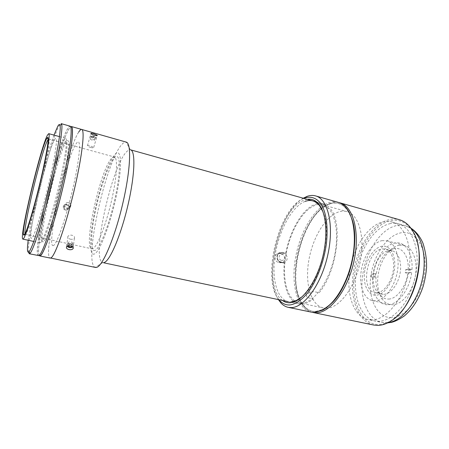 <?xml version="1.0" encoding="UTF-8"?>
<svg xmlns="http://www.w3.org/2000/svg" width="449" height="449" viewBox="0 0 449 449"><rect width="100%" height="100%" fill="white"/><g stroke="black" fill="none" stroke-linecap="round" stroke-linejoin="round"><path stroke-width="0.34" stroke-dasharray="2.25 1.68" d="M364.537 272.448C365.957 259.876 373.736 247.753 381.734 246.26C389.749 244.576 396.08 254.824 394.576 268.485C393.189 282.129 384.293 294.791 376.268 295.201C368.219 295.807 363.011 285.025 364.537 272.448M399.183 245.233L404.313 245.407C412.962 247.545 418.176 261.509 415.235 276.719C412.39 291.934 402.068 304.473 392.875 304.764L389.822 304.512C380.752 302.469 375.847 288.836 378.21 274.485C380.488 260.134 389.648 246.995 399.183 245.233M381.959 240.647L386.931 240.765C395.311 242.83 400.244 256.879 397.23 272.268C394.312 287.669 384.159 300.437 375.229 300.813L372.266 300.583C363.482 298.607 358.863 284.891 361.305 270.393C363.662 255.885 372.676 242.527 381.959 240.647M371.778 319.907L367.989 319.548C353.447 316.36 346.112 294.084 349.844 270.893C353.458 247.68 367.551 225.746 382.778 221.913C385.916 221.144 388.963 221.166 391.915 221.98C405.391 225.387 413.546 248.55 408.298 274.12C403.185 299.702 386.078 320.047 371.778 319.907M388.75 299.056C396.888 298.882 406.087 286.737 407.827 273.166L405.295 272.829L405.621 269.686L408.147 270.017C409.146 256.564 402.332 246.776 394.183 248.538L393.745 248.628C385.753 250.239 378.013 261.778 376.318 273.985L375.358 273.497L375.027 276.438L375.993 276.915C375.454 285.94 377.435 292.557 381.942 296.767C383.94 298.428 386.213 299.191 388.75 299.056M384.007 294.32C390.641 293.927 397.977 284.621 400.02 273.548C402.124 262.48 398.471 252.321 392.246 250.8L388.396 250.75C375.139 252.832 367.394 284.43 378.187 292.411L381.616 294.146L384.007 294.32M377.109 292.737C383.671 292.316 390.961 282.943 393.021 271.819C395.148 260.701 391.579 250.52 385.433 249.021L381.998 248.914C366.732 250.755 360.053 290.037 374.752 292.574L377.109 292.737M375.993 276.915L372.726 277.297C371.379 292.428 378.041 305.253 388.138 304.759C398.201 304.495 409.505 289.599 411.666 272.717L407.827 273.166M405.295 272.829L409.92 272.279L411.666 272.717M405.621 269.686L410.246 269.103L409.92 272.279M408.147 270.017L411.986 269.54L410.246 269.103M411.986 269.54C413.181 252.821 404.802 240.917 394.778 243.038C384.754 244.952 375.184 259.185 373.057 274.39L376.318 273.985M375.358 273.497L371.418 273.997L373.057 274.39M375.027 276.438L371.087 276.904L371.418 273.997M372.726 277.297L371.087 276.904M329.785 203.941C339.298 201.029 346.549 205.749 351.545 218.113L347.627 210.379C342.694 203.852 336.75 201.702 329.785 203.941C314.446 209.111 299.881 235.444 296.256 261.818C292.467 288.185 300.409 311.943 315.742 311.488C311.011 311.606 306.976 309.698 303.631 305.769C284.268 284.644 301.543 214.19 328.483 204.424L329.785 203.941M312.15 312.268C309.137 311.398 306.482 309.608 304.181 306.903C284.436 285.3 301.992 213.696 329.493 203.672L330.823 203.184C333.652 202.252 336.391 202.061 339.04 202.6M373.534 325.003C357.522 321.523 349.429 297.446 353.369 272.504C357.185 247.534 372.406 223.871 389.098 219.623C392.617 218.753 396.035 218.781 399.352 219.701M401.041 311.926L392.196 319.873C387.498 322.954 382.907 324.504 378.423 324.526C361.153 324.442 351.129 301.111 354.317 275.619C357.309 250.11 372.737 225.123 389.822 220.841C399.492 218.624 407.395 222.637 413.523 232.885L417.688 244.02M389.502 223.793C405.593 219.454 419.652 239.233 416.773 267.66C415.241 279.85 411.626 290.997 405.941 301.116C398.134 313.666 387.964 320.968 378.765 321.372C362.517 321.433 352.959 299.517 355.956 275.405C358.773 251.288 373.411 227.705 389.502 223.793M281.512 253.898C285.345 254.628 285.968 261.279 282.46 262.592L280.232 262.777L278.442 262.356C274.603 261.677 273.621 255.24 277.257 253.736L279.733 253.472L281.512 253.898L283.869 253.371L282.079 252.939L279.592 253.208C275.922 254.723 276.921 261.206 280.788 261.89L282.589 262.311L284.823 262.126C288.337 260.813 287.725 254.112 283.869 253.371M338.125 202.308C335.207 201.5 332.17 201.623 329.01 202.673C314.031 207.786 299.702 232.756 295.375 258.607C290.941 284.436 297.137 309.007 311.202 312.106M303.26 198.222C279.093 211.788 263.254 276.399 278.402 299.601M303.782 198.374C278.515 208.218 261.088 279.295 278.936 299.713M307.2 199.328L304.478 200.046C278.172 208.252 260.891 285.811 282.41 300.443M302.076 296.767C320.322 282.892 332.698 232.425 322.938 211.687M305.275 201.337C291.828 206.265 278.604 231.145 275.024 255.93C271.291 280.709 277.948 302.682 291.317 301.857M315.742 311.488L323.364 309.344L330.413 304.299M40.432 242.701L40.012 242.791C34.32 242.325 55.85 150.763 64.151 139.51L65.627 138.314C68.029 138.5 64.83 161.326 58.05 189.422C51.287 217.524 43.177 241.562 40.432 242.701M48.178 139.437L48.767 139.044C50.411 139.078 46.965 159.715 40.792 185.213C34.635 210.699 27.726 232.857 25.728 234.221L25.397 234.35L25.06 233.733M112.272 157.734L114.31 156.97C118.104 157.616 116.931 178.034 111.105 202.544C105.319 227.054 96.692 247.904 92.516 248.74L91.798 248.774C82.683 247.685 101.205 166.147 112.272 157.734M39.282 255.565C33.9 248.493 58.993 143.068 69.41 128.274L70.886 126.657M78.727 132.062C66.48 150.258 42.043 256.699 50.159 258.08C41.836 256.643 67.563 145.998 79.383 131.097C80.309 129.845 81.078 129.301 81.69 129.458M43.401 241.758C36.212 246.114 57.792 152.755 66.345 141.643C70.414 135.458 68.877 154.254 62.187 183.568C55.541 212.854 46.387 240.653 43.401 241.758M53.47 245.496C45.186 249.56 67.013 154.22 76.695 142.967C81.275 136.681 80.208 155.999 73.428 186.088C66.693 216.154 56.939 244.537 53.47 245.496M28.523 252.158C26.424 238.279 50.35 139.942 59.319 125.423C60.087 124.109 60.694 123.509 61.143 123.621M38.446 255.655C31.391 254.465 57.472 143.265 68.153 127.92C68.989 126.635 69.668 126.057 70.19 126.191M28.186 240.26C31.351 215.329 45.248 158.66 53.97 135.093M31.784 238.195C25.728 242.842 47.28 150.628 54.699 139.471C58.269 133.286 56.209 151.723 49.53 180.599C42.885 209.442 34.264 236.96 31.784 238.195M42.324 240.468C35.353 244.896 56.591 153.103 64.864 142.254C68.798 136.215 67.215 154.675 60.654 183.383C54.133 212.063 45.209 239.328 42.324 240.468M38.906 255.358L38.507 255.402C31.475 254.229 57.466 143.416 68.096 128.156C68.933 126.882 69.606 126.309 70.123 126.438C71.273 127.19 71.402 131.759 70.504 140.139C69.023 152.104 65.453 170.553 60.75 190.174C52.258 225.37 42.172 254.645 38.906 255.358M39.815 255.677C32.642 254.471 58.589 143.719 69.354 128.509C70.196 127.241 70.88 126.669 71.408 126.803M70.353 239.177C72.238 239.513 73.58 239.194 74.366 238.211C74.876 236.898 74.085 235.905 71.98 235.242C70.089 234.939 68.742 235.31 67.945 236.342C67.429 237.633 68.237 238.582 70.353 239.177M65.492 210.104C67.737 210.295 68.91 209.313 69.006 207.146C68.787 205.833 68.012 204.98 66.693 204.587C64.375 204.413 63.197 205.44 63.169 207.679C63.438 208.931 64.213 209.739 65.492 210.104M95.502 267.464L95.227 267.385C83.065 263.49 105.897 160.641 122.049 144.281C123.526 142.664 124.828 141.923 125.956 142.052L126.236 142.114M90.777 147.497C92.82 147.968 93.807 147.94 93.74 147.412L90.361 145.891C88.335 145.347 87.359 145.319 87.437 145.796C87.847 146.363 88.958 146.93 90.777 147.497M68.54 202.566C69.881 202.965 70.661 203.835 70.886 205.171C70.79 207.371 69.601 208.37 67.316 208.173C66.02 207.797 65.228 206.978 64.953 205.704C64.987 203.436 66.177 202.387 68.54 202.566M104.398 262.429L102.731 262.586C90.951 259.747 111.672 165.681 126.753 151.599C128.122 150.202 129.334 149.596 130.39 149.781L130.547 149.814M285.749 253.303C290.015 230.354 302.766 208.375 315.512 204.194C318.206 203.279 320.788 203.156 323.263 203.829L325.688 204.811L321.894 203.751C315.765 201.635 320.238 205.502 326.243 207.455L330.088 208.521C343.232 221.913 337.227 271.499 319.11 292.765L315.131 291.884C308.85 290.61 302.856 297.092 309.333 298.013L313.284 298.866C309.372 302.121 305.606 303.872 301.992 304.108L298.731 303.878C287.893 301.717 282.292 283.802 284.335 263.226L280.743 262.384C276.444 261.627 275.31 254.437 279.396 252.742L282.174 252.439L286.103 253.225L284.683 263.165L281.085 262.317C276.837 261.554 275.86 254.308 279.783 252.652L282.522 252.36L286.103 253.225M284.683 263.165L284.335 263.226M281.377 260.319C284.818 261.279 285.71 255.032 282.236 254.347C278.795 253.365 277.88 259.645 281.377 260.319M302.138 303.008L298.905 302.789C286.939 300.123 281.787 278.296 285.873 255.139C289.863 231.97 302.519 209.661 315.372 205.221C317.993 204.34 320.507 204.222 322.91 204.879C334.056 207.612 339.977 230.258 334.55 255.919C329.24 281.59 314.092 302.57 302.138 303.008M326.782 308.227L323.364 307.958C310.686 305.152 304.849 283.487 308.766 260.639C312.571 237.779 325.559 215.935 339.046 211.799C341.796 210.979 344.439 210.912 346.987 211.608C358.785 214.532 365.396 237.016 360.126 262.25C354.979 287.495 339.388 307.963 326.782 308.227M94.531 253.943C88.986 256.699 89.525 236.354 94.688 211.776C99.785 187.222 108.81 161.146 114.995 154.377C121.252 147.177 122.7 164.474 116.807 193.547C110.987 222.581 99.975 251.659 94.531 253.943M95.289 250.267C90.114 252.989 90.558 234.165 95.373 211.21C100.127 188.283 108.563 163.975 114.287 157.818C120.074 151.274 121.342 167.471 115.898 194.299C110.521 221.082 100.374 247.983 95.289 250.267M64.886 204.57C67.928 202.645 71.183 207.657 68.007 209.363C64.97 211.305 61.681 206.271 64.886 204.57M68.265 207.938L66.542 208.942L64.723 207.971L64.622 205.996L66.345 204.991L68.164 205.962L68.265 207.938M91.293 136.406L91.703 136.053L90.866 138.977L90.451 139.342L91.293 136.406L95.07 137.68L95.469 137.327L93.79 136.513L91.703 136.053M90.451 139.342L92.135 140.161L92.977 137.22M95.07 137.68L94.228 140.61L95.469 137.327M94.627 140.245L92.954 139.431L93.79 136.513M91.349 136.777C94.324 138.258 98.55 138.421 95.407 136.951C92.483 135.491 88.212 135.295 91.349 136.777M67.715 245.491L68.843 244.301L69.168 241.781L68.04 242.976L67.715 245.491L68.007 245.794M68.04 242.976L69.298 244.284L69.129 245.581M69.298 244.284L71.672 244.408L71.481 245.94M71.672 244.408L72.805 243.223L72.497 245.738L72.042 246.209M72.497 245.738L71.239 244.424L68.843 244.301M72.805 243.223L71.554 241.904L71.239 244.424M72.901 246.928C73.63 246.26 73.653 245.53 72.974 244.744C70.976 242.443 65.133 243.959 67.064 246.271M391.506 317.679C377.003 317.886 368.101 298.854 370.633 277.695C372.996 256.536 386.14 235.994 400.491 232.913C414.848 229.473 427.224 246.922 424.805 271.336C422.588 295.745 405.958 317.847 391.506 317.679M411.144 228.496L405.514 225.796C402.484 224.966 399.369 224.915 396.158 225.651C380.6 229.316 366.333 250.98 362.826 274.008C359.189 297.019 366.895 319.188 381.818 322.449L388.054 322.663M282.079 252.939L279.733 253.472M282.589 262.311L280.232 262.777M280.788 261.89L278.442 262.356M281.085 262.317L280.743 262.384M282.522 252.36L282.174 252.439M386.931 240.765L404.313 245.407M387.622 322.882L381.818 322.449L367.989 319.548M391.915 221.98L405.514 225.796L410.857 228.103M372.266 300.583L389.822 304.512M392.246 250.8L385.433 249.021M381.616 294.146L374.752 292.574M378.187 292.411L381.942 296.767M388.396 250.75L393.745 248.628M413.523 232.885L413.248 231.841M392.196 319.873L391.466 320.67M303.631 305.769L304.181 306.903M328.483 204.424L329.493 203.672M347.627 210.379L347.184 209.167M323.364 309.344L322.41 310.214M284.823 262.126L282.46 262.592M279.592 253.208L277.257 253.736M33.77 241.455L40.012 242.791M48.767 139.044L114.31 156.97M25.397 234.35L91.798 248.774M59.476 136.619L65.627 138.314M38.507 255.402L39.035 255.515M70.123 126.438L70.65 126.59M74.366 238.211L73.232 247.528M93.74 147.412L97.169 135.531M70.886 205.171L69.006 207.146M102.731 262.586L95.227 267.385M102.888 262.631L103.798 262.822M288.14 301.649L298.731 303.878M279.783 252.652L279.396 252.742M316.713 201.994L323.263 203.829M130.39 149.781L125.956 142.052M64.953 205.704L63.169 207.679M87.432 145.796L90.922 133.578M67.945 236.342L66.581 246.782M298.905 302.789L323.364 307.958M322.91 204.879L346.987 211.608"/><path stroke-width="0.67" d="M330.413 304.299C349.131 288.449 360.811 240.827 351.545 218.113C356.86 232.7 355.299 257.238 347.341 277.533C339.399 297.85 326.361 311.151 315.742 311.488M339.04 202.6L339.972 202.83C353.004 206.069 360.244 231.678 354.093 260.588C348.082 289.515 330.442 312.7 316.545 312.779L312.15 312.268M339.972 202.83L399.352 219.701C404.936 221.301 409.567 225.347 413.248 231.841C427.454 254.499 414.545 307.15 391.466 320.67C386.679 323.808 382.004 325.385 377.435 325.396L373.534 325.003L313.088 312.498M417.688 244.02C423.031 264.781 415.381 295.992 401.041 311.926M278.402 299.601L280.951 303.008C283.078 305.314 285.513 306.768 288.258 307.357L311.202 312.106L314.654 312.386L322.41 310.214C333.899 304.461 345.904 285.744 351.286 263.731C356.691 241.73 354.71 219.583 347.184 209.167C344.579 205.569 341.56 203.279 338.125 202.308L315.585 195.904C312.88 195.158 310.046 195.315 307.094 196.376L303.26 198.222M288.258 307.357L291.524 307.593C304.663 307.312 321.776 283.543 327.972 254.117C334.297 224.708 327.86 198.913 315.585 195.904M278.936 299.713L279.744 300.639C282.595 303.72 285.968 305.163 289.874 304.966C295.93 304.203 302.592 299.511 308.923 291.244C317.23 279.446 323.83 261.789 326.322 244.295C328.41 226.913 326.187 211.788 320.782 203.515C316.337 197.964 311.056 196.101 304.927 197.919L303.782 198.374M282.41 300.443C284.722 302.16 287.315 302.935 290.183 302.755L295.24 301.419C305.791 296.823 317.454 278.515 322.775 256.744C328.129 234.984 326.255 213.354 319.026 204.396C315.675 200.299 311.735 198.61 307.2 199.328M291.317 301.857L296.278 300.538L302.076 296.767M322.938 211.687L319.536 205.659C315.529 200.838 310.775 199.395 305.275 201.337M23.202 239.008L22.882 239.121C18.718 238.969 40.674 146.705 47.572 134.941L48.745 133.65C50.518 133.645 46.651 156.533 39.765 184.915C32.9 213.297 25.301 237.717 23.202 239.008M46.718 138.567L47.235 137.776C49.783 134.279 46.853 153.805 40.343 181.25C33.86 208.673 26.171 233.85 24.094 235.203L23.455 234.771C21.546 227.868 40.764 148.546 46.718 138.567M25.06 233.733C23.225 226.588 41.875 149.669 47.729 140.133L48.178 139.437M70.886 126.657L71.475 126.556C72.659 127.314 72.811 131.905 71.93 140.318C70.476 152.329 66.912 170.844 62.192 190.533C53.672 225.847 43.502 255.195 40.163 255.885L39.282 255.565M50.625 258.046L95.502 267.464L96.984 267.273C103.118 265.224 115.101 236.612 122.824 203.29C130.603 169.958 131.602 143.046 126.236 142.114L81.69 129.458C85.254 129.778 81.92 158.222 73.44 193.306C64.993 228.401 54.43 257.462 50.625 258.046M29.236 253.752L38.85 255.61C42.127 254.909 52.247 225.527 60.778 190.185C65.503 170.48 69.084 151.958 70.572 139.942C71.475 131.529 71.346 126.944 70.19 126.191L61.143 123.621L61.653 124.328C63.146 128.33 58.359 156.948 50.266 189.927C42.189 222.912 33.192 250.503 30.016 253.354L29.236 253.752L28.523 252.158M53.97 135.093L57.769 126.259C58.881 124.339 59.622 123.997 60.003 125.22C61.395 129.189 56.641 157.251 48.717 189.551C40.803 221.851 32.042 248.931 28.966 251.805L28.545 252.142C27.215 252.568 27.097 248.606 28.186 240.26M70.65 126.59L71.408 126.803C72.586 127.561 72.738 132.135 71.862 140.515C70.414 152.48 66.867 170.917 62.164 190.522C53.684 225.69 43.547 254.931 40.225 255.627L39.035 255.515M70.673 245.693C72.8 246.344 73.608 247.326 73.097 248.628C72.3 249.61 70.942 249.936 69.028 249.61C66.884 249.015 66.065 248.073 66.581 246.782C67.389 245.76 68.753 245.395 70.673 245.693M78.727 132.062C79.944 130.137 80.932 129.273 81.69 129.458C85.164 129.823 82.1 156.92 73.95 191.179C65.84 225.432 55.35 255.251 51.141 257.777L50.159 258.08L39.759 255.93M93.841 133.746L97.248 135.261C97.326 135.75 96.339 135.744 94.296 135.244C92.472 134.672 91.343 134.116 90.922 133.578C90.838 133.129 91.809 133.185 93.841 133.746M316.713 201.994L130.547 149.814C135.626 150.746 134.947 174.953 128.038 204.733C121.185 234.513 110.241 260.341 104.398 262.429M69.129 245.581L68.972 246.798L68.007 245.794M68.972 246.798L71.357 246.922L71.481 245.94M72.042 246.209L71.357 246.922M67.064 246.271L67.243 246.479C69.101 247.842 70.981 247.988 72.901 246.928M388.054 322.663C401.49 321.114 416.464 303.53 421.931 281.057C427.482 258.596 422.335 236.084 411.144 228.496M387.622 322.882L391.343 322.376C394.935 321.563 399.284 319.396 404.392 315.883C412.721 308.744 418.968 298.905 423.138 286.378C424.894 280.176 426.028 273.918 426.55 267.615C426.78 259.662 425.59 251.535 422.986 243.235C420.034 236.488 415.993 231.443 410.857 228.103M279.744 300.639L280.951 303.008M319.536 205.659L319.026 204.396M296.278 300.538L295.24 301.419M304.927 197.919L307.094 196.376M22.882 239.121L33.77 241.455M48.178 139.28L47.235 137.776M24.987 233.867L23.455 234.771M48.745 133.65L59.476 136.619M71.475 126.556L81.69 129.458M28.966 251.805L30.016 253.354M60.003 125.22L61.653 124.328M73.232 247.528L73.097 248.628M103.798 262.822L288.14 301.649"/></g></svg>

